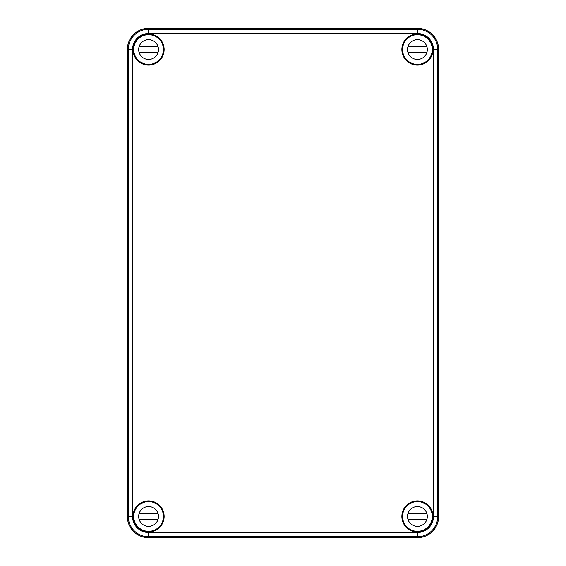 <?xml version="1.0" encoding="UTF-8"?>
<svg xmlns="http://www.w3.org/2000/svg" width="566" height="566" viewBox="0 0 566 566"><rect width="100%" height="100%" fill="white"/><g stroke="black" fill="none" stroke-linecap="round" stroke-linejoin="round"><path stroke-width="0.85" d="M127.35 516.475L127.35 49.525A21.225 21.225 0 0 1 148.575 28.3L417.425 28.3A21.225 21.225 0 0 1 438.65 49.525L437.787 49.525L437.759 52.638L437.73 49.525C437.49 45.506 437.511 45.506 437.787 49.525C437.511 45.506 437.49 45.506 437.73 49.525A20.298 20.298 0 0 0 417.425 29.227L148.575 29.227L148.575 33.472A16.053 16.053 0 0 0 132.522 49.525L132.522 516.475A16.053 16.053 0 0 0 148.575 532.528L148.575 537.7A21.225 21.225 0 0 1 127.35 516.475L128.213 516.475L128.241 513.362L128.27 516.475L132.522 516.475M432.919 49.525L432.622 46.412L432.622 52.638L432.919 49.525M148.575 532.528L417.425 532.528L417.425 537.7L148.575 537.7M438.65 49.525L438.65 516.475A21.225 21.225 0 0 1 417.425 537.7M164.14 516.475A15.565 15.565 0 0 0 140.792 502.997A15.565 15.565 0 0 0 140.792 529.953A15.565 15.565 0 0 0 164.14 516.475M432.99 516.475A15.565 15.565 0 0 0 409.642 502.997A15.565 15.565 0 0 0 409.642 529.953A15.565 15.565 0 0 0 432.99 516.475M164.14 49.525A15.565 15.565 0 0 0 140.792 36.047A15.565 15.565 0 0 0 140.792 63.003A15.565 15.565 0 0 0 164.14 49.525M432.99 49.525A15.565 15.565 0 0 0 409.642 36.047A15.565 15.565 0 0 0 409.642 63.003A15.565 15.565 0 0 0 432.99 49.525M407.761 38.24L407.966 37.887A14.999 14.999 0 0 0 406.82 60.13A14.999 14.999 0 0 0 432.396 50.487L432.261 50.353M128.213 516.475C128.489 520.494 128.51 520.494 128.27 516.475L128.277 516.475C128.51 520.494 128.489 520.494 128.213 516.475M163.574 516.475A14.999 14.999 0 0 0 136.937 507.016A14.999 14.999 0 0 0 158.034 528.113A14.999 14.999 0 0 0 163.574 516.475M133.236 518.718L133.378 513.362L133.236 518.718M428.71 506.811L429.063 507.016A14.999 14.999 0 0 0 406.82 505.87A14.999 14.999 0 0 0 407.966 528.113L407.761 527.76M158.239 527.76L158.034 528.113M136.937 507.016L137.29 506.811M407.966 528.113A14.999 14.999 0 0 0 416.463 531.446L416.597 531.311M432.261 515.647L432.396 515.513A14.999 14.999 0 0 0 429.063 507.016M133.739 50.353L133.604 50.487A14.999 14.999 0 0 0 153.591 63.661A14.999 14.999 0 0 0 149.537 34.554L149.403 34.689M416.597 34.689L416.463 34.554A14.999 14.999 0 0 0 407.966 37.887M432.396 50.487A14.999 14.999 0 0 0 416.463 34.554M149.537 34.554A14.999 14.999 0 0 0 133.604 50.487M416.463 531.446A14.999 14.999 0 0 0 432.396 515.513M158.034 37.887L158.239 38.24M137.29 59.189L136.937 58.984M429.063 58.984L428.71 59.189M163.433 49.525A14.857 14.857 0 0 1 141.146 62.394A14.857 14.857 0 0 1 141.146 36.656A14.857 14.857 0 0 1 163.433 49.525M134.142 53.062A14.857 14.857 0 0 0 163.008 53.062M158.48 49.525A9.905 9.905 0 0 1 143.623 58.1A9.905 9.905 0 0 1 143.623 40.95A9.905 9.905 0 0 1 158.48 49.525M139.321 53.062A9.905 9.905 0 0 1 139.08 46.695L158.07 46.695M139.08 52.355L158.07 52.355M432.283 49.525A14.857 14.857 0 0 1 409.996 62.394A14.857 14.857 0 0 1 409.996 36.656A14.857 14.857 0 0 1 432.283 49.525M402.992 53.062A14.857 14.857 0 0 0 431.858 53.062M427.33 49.525A9.905 9.905 0 0 1 412.473 58.1A9.905 9.905 0 0 1 412.473 40.95A9.905 9.905 0 0 1 427.33 49.525M408.171 53.062A9.905 9.905 0 0 1 407.93 46.695L426.92 46.695M407.93 52.355L426.92 52.355M163.433 516.475A14.857 14.857 0 0 1 141.146 529.344A14.857 14.857 0 0 1 141.146 503.606A14.857 14.857 0 0 1 163.433 516.475M134.142 520.013A14.857 14.857 0 0 0 163.008 520.013M158.48 516.475A9.905 9.905 0 0 1 143.623 525.05A9.905 9.905 0 0 1 143.623 507.9A9.905 9.905 0 0 1 158.48 516.475M139.321 520.013A9.905 9.905 0 0 1 139.08 513.645L158.07 513.645M139.08 519.305L158.07 519.305M432.283 516.475A14.857 14.857 0 0 1 409.996 529.344A14.857 14.857 0 0 1 409.996 503.606A14.857 14.857 0 0 1 432.283 516.475M402.992 520.013A14.857 14.857 0 0 0 431.858 520.013M427.33 516.475A9.905 9.905 0 0 1 412.473 525.05A9.905 9.905 0 0 1 412.473 507.9A9.905 9.905 0 0 1 427.33 516.475M408.171 520.013A9.905 9.905 0 0 1 407.93 513.645L426.92 513.645M407.93 519.305L426.92 519.305M417.425 28.3L417.425 33.472L148.575 33.472M417.425 532.528A16.053 16.053 0 0 0 433.478 516.475L433.478 49.525L437.73 49.525L437.723 516.475L438.65 516.475M127.35 49.525L128.277 49.525A20.298 20.298 0 0 1 148.575 29.227L148.575 28.3M433.478 516.475L437.723 516.475A20.298 20.298 0 0 1 417.425 536.773L148.575 536.773A20.298 20.298 0 0 1 128.277 516.475L128.277 49.525L132.522 49.525M433.478 49.525A16.053 16.053 0 0 0 417.425 33.472"/></g></svg>
